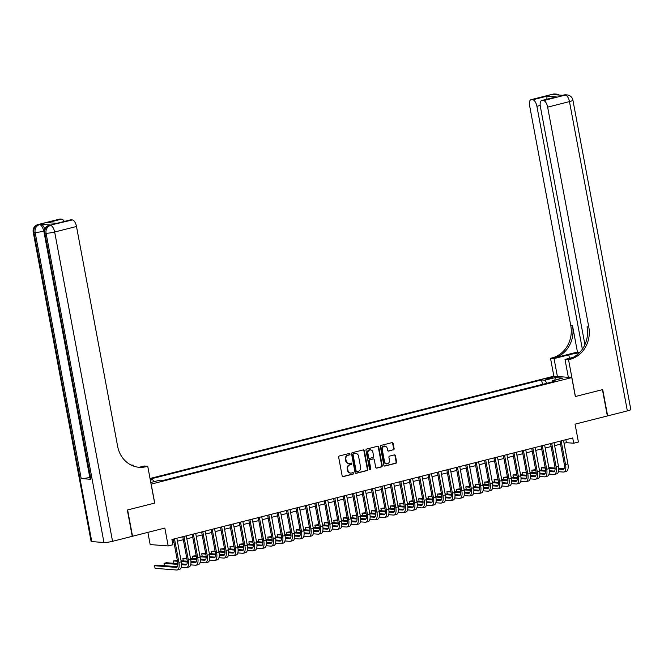 <?xml version="1.0" encoding="UTF-8"?>
<svg xmlns="http://www.w3.org/2000/svg" width="664" height="664" viewBox="0 0 664 664"><rect width="100%" height="100%" fill="white"/><g stroke="black" fill="none" stroke-linecap="round" stroke-linejoin="round"><path stroke-width="1" d="M350.011 454.018A0.739 0.664 94.4 0 0 349.231 453.462L339.395 455.952A1.062 0.946 94.4 0 0 338.665 457.214L342.143 475.806A1.062 0.946 94.4 0 0 343.263 476.603L353.099 474.113A0.739 0.664 94.4 0 0 353.016 472.652A0.739 0.664 94.4 0 0 352.825 472.668L351.555 472.992A3.395 3.021 94.4 0 1 347.969 470.436L347.679 468.884A3.395 3.021 94.4 0 1 350.028 464.833L351.297 464.509A0.739 0.664 94.4 0 0 351.223 463.049A0.739 0.664 94.4 0 0 351.024 463.065L349.754 463.381A3.395 3.021 94.4 0 1 346.176 460.833L345.886 459.281A3.395 3.021 94.4 0 1 348.226 455.23L349.496 454.906A0.739 0.664 94.4 0 0 350.011 454.018M348.633 463.43A3.395 3.021 94.4 0 1 345.687 460.791L345.396 459.247A3.395 3.021 94.4 0 1 347.737 455.189L349.015 454.865A0.739 0.664 94.4 0 0 349.173 453.471M342.748 476.569A1.062 0.946 94.4 0 0 342.773 476.569L352.609 474.071A0.739 0.664 94.4 0 0 352.767 472.677M350.434 473.034A3.395 3.021 94.4 0 1 347.488 470.394L347.197 468.85A3.395 3.021 94.4 0 1 349.538 464.792L350.808 464.468A0.739 0.664 94.4 0 0 350.966 463.074M547.443 378.223A3.453 0.448 -10.6 0 0 545.601 378.978A3.453 0.448 -10.6 0 0 550.556 378.455A3.453 0.448 -10.6 0 0 552.39 377.708A3.453 0.448 -10.6 0 0 547.443 378.223M393.378 449.901A1.062 0.946 94.4 0 0 394.117 448.632L393.138 443.419A1.062 0.946 94.4 0 0 392.017 442.622L381.094 445.386A1.062 0.946 94.4 0 0 380.364 446.656L383.842 465.24A1.062 0.946 94.4 0 0 384.962 466.037L395.885 463.273A1.062 0.946 94.4 0 0 396.615 462.003L395.437 455.703A1.062 0.946 94.4 0 0 394.316 454.906L389.643 456.093A1.062 0.946 94.4 0 0 388.913 457.363L389.494 460.484A2.83 2.531 94.4 0 1 384.547 461.737L382.257 449.503A2.83 2.531 94.4 0 1 387.203 448.25L387.585 450.283A1.062 0.946 94.4 0 0 388.706 451.08L392.897 449.86A1.062 0.946 94.4 0 0 393.627 448.598L392.648 443.378A1.062 0.946 94.4 0 0 392.05 442.614M151.184 484.139L154.729 503.08L127.612 509.944L132.534 536.246L164.838 528.063L168.183 545.949L172.897 544.754L171.918 539.492L572.708 437.966L573.696 443.228L578.41 442.033L575.066 424.147L607.361 415.963L602.439 389.66L575.331 396.532L571.787 377.592L151.085 484.131M364.353 450.707A1.062 0.946 94.4 0 0 363.233 449.91L352.31 452.682A1.062 0.946 94.4 0 0 351.571 453.944L355.057 472.536A1.062 0.946 94.4 0 0 356.17 473.332L367.092 470.569A1.062 0.946 94.4 0 0 367.831 469.299L364.353 450.707L363.864 450.673A1.062 0.946 94.4 0 0 363.258 449.901M366.702 449.03L377.625 446.266A1.062 0.946 94.4 0 1 378.746 447.063L382.223 465.655A1.062 0.946 94.4 0 1 381.493 466.916L376.812 468.103A1.062 0.946 94.4 0 1 375.699 467.307L374.288 459.77A1.062 0.946 94.4 0 0 373.168 458.965L370.064 459.754A1.062 0.946 94.4 0 0 369.333 461.024L370.803 468.867A0.739 0.664 94.4 0 1 369.508 469.199L365.972 450.3A1.062 0.946 94.4 0 1 366.702 449.03M150.031 478.487L553.768 376.214L571.787 377.592M150.197 479.4L152.62 479.582L153.94 481.69M542.538 384.381L541.517 379.941L150.139 479.084M541.517 379.941L544.928 380.206L555.303 377.575L562.707 378.148L552.332 380.771L555.743 381.036L163.435 480.412L160.024 480.147L150.778 482.496M150.338 480.163L152.62 479.582M542.347 384.365L163.244 480.396M147.881 532.362L150.164 544.571L168.183 545.949M564.051 443.261L566.392 442.664L573.696 443.228M172.466 542.455L173.893 542.09M177.396 541.201L183.322 539.699M186.833 538.819L192.759 537.317M196.262 536.429L202.188 534.927M205.691 534.039L211.617 532.536M215.119 531.648L221.046 530.146M224.548 529.258L230.474 527.755M233.985 526.867L239.911 525.373M243.414 524.485L249.34 522.983M252.843 522.095L258.769 520.593M262.272 519.704L268.198 518.202M271.701 517.314L277.627 515.812M281.138 514.924L287.064 513.421M290.566 512.542L296.493 511.039M299.995 510.151L305.921 508.649M309.424 507.761L315.35 506.259M318.853 505.37L324.779 503.868M328.29 502.98L334.216 501.478M337.719 500.59L343.645 499.096M347.147 498.207L353.074 496.705M356.576 495.817L362.502 494.315M366.005 493.427L371.931 491.924M375.442 491.036L381.368 489.534M384.871 488.646L390.797 487.144M394.3 486.264L400.226 484.761M403.729 483.873L409.655 482.371M413.157 481.483L419.092 479.981M422.594 479.093L428.521 477.59M432.023 476.702L437.949 475.2M441.452 474.312L447.378 472.818M450.881 471.93L456.807 470.427M460.31 469.539L466.244 468.037M469.747 467.149L475.673 465.647M479.176 464.759L485.102 463.256M488.604 462.368L494.531 460.866M498.033 459.986L503.959 458.484M507.462 457.596L513.396 456.093M516.899 455.205L522.825 453.703M526.328 452.815L532.254 451.312M535.757 450.424L541.683 448.922M545.186 448.034L551.112 446.54M554.614 445.652L560.549 444.15M565.836 439.709L566.392 442.664M552.332 380.771L551.983 381.983M546.862 383.286L544.928 380.206M555.303 377.575L554.805 380.148M355.655 473.299A1.062 0.946 94.4 0 0 355.688 473.291L366.611 470.527A1.062 0.946 94.4 0 0 367.341 469.257L363.864 450.673M353.597 453.869A0.739 0.664 94.4 0 0 353.082 454.757L356.136 471.066A0.739 0.664 94.4 0 0 356.917 471.631L358.261 471.291A3.395 3.021 94.4 0 0 360.61 467.232L358.518 456.077A3.395 3.021 94.4 0 0 354.941 453.529L353.107 453.827A0.739 0.664 94.4 0 0 352.601 454.716L353.082 454.757M356.435 471.589A0.739 0.664 94.4 0 1 355.647 471.033L352.601 454.716M355.572 453.446A3.395 3.021 94.4 0 0 354.452 453.487L354.941 453.529M353.107 453.827L354.452 453.487M376.297 468.07A1.062 0.946 94.4 0 0 376.33 468.062L381.003 466.883A1.062 0.946 94.4 0 0 381.734 465.613L378.256 447.03A1.062 0.946 94.4 0 0 377.65 446.258M373.193 458.965A1.062 0.946 94.4 0 0 372.678 458.932L369.582 459.72A1.062 0.946 94.4 0 0 368.844 460.982L370.313 468.834L370.803 468.867M369.856 469.705A0.739 0.664 94.4 0 0 370.313 468.834M372.819 451.943A2.83 2.531 94.4 0 0 367.873 453.197L368.678 457.513A1.062 0.946 94.4 0 0 369.798 458.309L372.894 457.521A1.062 0.946 94.4 0 0 373.624 456.259L372.819 451.943M370.321 449.744A2.83 2.531 94.4 0 0 367.383 453.163L367.873 453.197M369.284 458.276A1.062 0.946 94.4 0 1 368.188 457.471L367.383 453.163M388.191 451.055A1.062 0.946 94.4 0 0 388.216 451.047L392.897 449.86M384.705 446.042A2.83 2.531 94.4 0 0 381.767 449.462L382.257 449.503M386.564 463.904A2.83 2.531 94.4 0 1 384.058 461.704L381.767 449.462M384.962 466.037L384.473 466.004A1.062 0.946 94.4 0 0 384.473 466.004L395.395 463.231A1.062 0.946 94.4 0 0 396.126 461.97L394.947 455.67A1.062 0.946 94.4 0 0 394.35 454.898M177.363 566.691L156.936 565.13L154.579 565.72L155.077 568.351L176.724 570.011A8.092 3.511 -104.2 0 0 177.23 569.969A8.092 3.511 -104.2 0 0 178.898 562.4L174.491 538.844M177.23 569.969L179.587 569.372A8.092 3.511 -104.2 0 0 181.255 561.802L176.848 538.247M173.345 539.135L177.678 562.308A5.395 2.341 75.8 0 1 176.566 567.355A5.395 2.341 75.8 0 1 176.226 567.38L154.579 565.72M50.754 225.021L49.343 225.387A6.474 2.805 -104.2 0 0 48.928 225.42L50.348 225.063A6.474 2.805 75.8 0 1 50.754 225.021L41.019 224.283A6.474 2.805 75.8 0 1 44.646 228.964M127.33 510.018L154.637 503.104L147.74 466.277L146.138 466.684A26.983 24.07 -85.6 0 1 139.158 467.29A26.983 24.07 -85.6 0 1 117.644 446.357L76.493 226.482L54.664 232.01L112.548 541.309L132.252 536.321L127.33 510.018M133.422 466.053L133.257 465.173L132.012 465.489M133.257 465.173L130.982 464.999M147.74 466.277L144.213 466.012L139.44 467.215M57.046 223.303L47.509 222.706L61.652 219.128L60.216 219.012L38.387 224.548L41.019 224.283M61.652 219.128A6.474 2.805 75.8 0 1 64.267 221.461M89.897 477.316L89.773 477.35A6.474 0.838 169.4 0 1 81.199 478.561L35.126 232.383L33.905 232.292A6.474 5.777 94.4 0 1 38.387 224.548A6.474 2.805 -104.2 0 0 37.972 224.581L59.81 219.045A6.474 2.805 75.8 0 1 60.216 219.012M112.548 541.309A6.474 0.838 169.4 0 1 103.966 542.521L91.79 541.592A6.474 0.838 169.4 0 1 91.084 541.343L33.2 232.051A6.474 0.838 -10.6 0 0 33.905 232.292L91.79 541.592M81.199 478.561L90.935 479.308A6.474 0.838 169.4 0 1 90.229 479.059L44.156 232.89A6.474 0.838 -10.6 0 0 44.861 233.13L90.935 479.308M56.971 223.311L70.542 219.867A6.474 2.805 75.8 0 1 70.957 219.834L56.805 223.419M103.966 542.521L46.082 233.222L44.861 233.13A6.474 5.777 94.4 0 1 49.343 225.387L72.393 219.95L70.957 219.834M72.393 219.95A6.474 2.805 75.8 0 1 76.493 226.482M146.138 466.684L144.387 466.551A26.983 24.07 -85.6 0 1 138.286 467.207M47.509 222.706L57.013 223.295M552.788 94.172A6.474 6.474 0 0 1 554.872 93.989A6.474 5.777 94.4 0 0 553.195 94.139L531.366 99.666A6.474 2.805 -104.2 0 0 530.951 99.7L552.788 94.172A6.474 2.805 75.8 0 1 553.195 94.139L554.415 94.23L552.996 94.587L562.74 95.334L565.371 95.068A6.474 2.805 75.8 0 1 569.471 101.6L547.642 107.136A6.474 2.805 -104.2 0 0 543.534 100.596L565.371 95.068A6.474 5.777 -85.6 0 1 567.048 94.919A6.474 6.474 0 0 1 572.916 100.189A6.474 0.838 -10.6 0 1 569.471 101.6L627.356 410.9L607.643 415.896L602.721 389.594L575.422 396.508L568.533 359.689L570.135 359.282A26.983 24.07 94.4 0 0 588.785 327.012L547.642 107.136M579.265 352.883A12.143 1.577 -10.6 0 0 568.807 354.842L554.042 358.577L550.514 358.311L552.116 357.904A26.983 24.07 94.4 0 0 570.774 325.626L529.623 105.75A6.474 2.805 -104.2 0 1 530.951 99.7M568.351 377.335L564.998 359.415L573.115 357.365M564.998 359.415L568.533 359.689M577.448 352.061L553.867 358.037A26.983 24.07 94.4 0 0 572.526 325.758L577.448 352.061L579.88 352.252M546.87 99.21L546.945 96.189L556.249 96.902L542.098 100.488L543.534 100.596M542.098 100.488A6.474 2.805 -104.2 0 0 541.691 100.521A6.474 2.805 -104.2 0 0 540.363 106.572L584.918 344.666M572.916 100.189L630.8 409.489A6.474 0.838 169.4 0 1 627.356 410.9M557.395 376.496L554.042 358.577M553.867 376.222L550.514 358.311M582.361 349.198L536.902 106.315A6.474 2.805 -104.2 0 0 532.802 99.774L546.945 96.189M531.366 99.666L532.802 99.774M570.135 359.282L568.384 359.149A26.983 24.07 94.4 0 0 587.034 326.871L588.785 327.012M556.249 96.902L541.691 100.521M181.247 567.247L186.152 567.62A8.092 3.511 -104.2 0 0 186.659 567.579A8.092 3.511 -104.2 0 0 188.327 560.009L183.92 536.454M186.659 567.579L189.016 566.981A8.092 3.511 -104.2 0 0 190.684 559.412L186.277 535.856M182.774 536.744L187.107 559.918A5.395 2.341 75.8 0 1 186.003 564.964A5.395 2.341 75.8 0 1 185.654 564.989L181.538 564.674M186.792 564.3L181.513 563.894M177.844 563.62L166.373 562.74L164.016 563.338L164.456 565.703M177.869 564.392L164.016 563.338M190.676 564.856L195.581 565.23A8.092 3.511 -104.2 0 0 196.096 565.188A8.092 3.511 -104.2 0 0 197.756 557.619L193.348 534.063M196.096 565.188L198.453 564.591A8.092 3.511 -104.2 0 0 200.113 557.03L195.706 533.466M192.203 534.354L196.536 557.528A5.395 2.341 75.8 0 1 195.432 562.574A5.395 2.341 75.8 0 1 195.091 562.607L190.975 562.292M196.22 561.91L190.941 561.512M187.281 561.229L181.056 560.748M177.338 560.466L173.445 560.947L173.885 563.313M187.298 562.01L181.206 561.536M177.479 561.254L173.445 560.947M200.105 562.466L205.01 562.848A8.092 3.511 -104.2 0 0 205.525 562.806A8.092 3.511 -104.2 0 0 207.185 555.237L202.777 531.673M205.525 562.806L207.882 562.209A8.092 3.511 -104.2 0 0 209.542 554.639L205.135 531.076M201.632 531.964L205.973 555.137A5.395 2.341 75.8 0 1 204.861 560.184A5.395 2.341 75.8 0 1 204.52 560.217L200.403 559.901M205.657 559.52L200.379 559.121M196.71 558.839L190.485 558.366M186.767 558.075L182.874 558.557L183.314 560.922M196.727 559.619L190.634 559.154M186.916 558.864L182.874 558.557M209.533 560.076L214.439 560.457A8.092 3.511 -104.2 0 0 214.953 560.416A8.092 3.511 -104.2 0 0 216.622 552.846L212.206 529.283M214.953 560.416L217.311 559.818A8.092 3.511 -104.2 0 0 218.979 552.249L214.563 528.693M211.061 529.573L215.402 552.755A5.395 2.341 75.8 0 1 214.289 557.801A5.395 2.341 75.8 0 1 213.949 557.826L209.832 557.511M215.086 557.137L209.807 556.731M206.139 556.449L199.914 555.976M196.195 555.685L192.303 556.166L192.751 558.532M206.164 557.229L200.063 556.764M196.345 556.474L192.303 556.166M218.962 557.694L223.876 558.067A8.092 3.511 -104.2 0 0 224.382 558.026A8.092 3.511 -104.2 0 0 226.05 550.456L221.643 526.901M224.382 558.026L226.739 557.428A8.092 3.511 -104.2 0 0 228.408 549.858L224 526.303M220.498 527.191L224.83 550.365A5.395 2.341 75.8 0 1 223.718 555.411A5.395 2.341 75.8 0 1 223.378 555.436L219.261 555.121M224.515 554.747L219.236 554.34M215.568 554.058L209.351 553.585M205.624 553.303L201.732 553.776L202.18 556.15M215.593 554.838L209.492 554.374M205.774 554.091L201.732 553.776M228.399 555.303L233.305 555.677A8.092 3.511 -104.2 0 0 233.811 555.635A8.092 3.511 -104.2 0 0 235.479 548.066L231.072 524.51M233.811 555.635L236.168 555.038A8.092 3.511 -104.2 0 0 237.837 547.468L233.429 523.913M229.927 524.801L234.259 547.974A5.395 2.341 75.8 0 1 233.155 553.021A5.395 2.341 75.8 0 1 232.815 553.046L228.69 552.73M233.944 552.357L228.665 551.95M224.996 551.668L218.78 551.195M215.053 550.913L211.169 551.394L211.608 553.759M225.021 552.448L218.929 551.983M215.202 551.701L211.169 551.394M237.828 552.913L242.733 553.286A8.092 3.511 -104.2 0 0 243.248 553.245A8.092 3.511 -104.2 0 0 244.908 545.675L240.501 522.12M243.248 553.245L245.605 552.647A8.092 3.511 -104.2 0 0 247.265 545.078L242.858 521.522M239.355 522.41L243.688 545.584A5.395 2.341 75.8 0 1 242.584 550.63A5.395 2.341 75.8 0 1 242.244 550.655L238.127 550.34M243.373 549.966L238.094 549.568M234.433 549.286L228.208 548.804M224.49 548.522L220.597 549.004L221.037 551.369M234.45 550.066L228.358 549.593M224.631 549.311L220.597 549.004M247.257 550.522L252.162 550.896A8.092 3.511 -104.2 0 0 252.677 550.854A8.092 3.511 -104.2 0 0 254.337 543.293L249.93 519.729M252.677 550.854L255.034 550.257A8.092 3.511 -104.2 0 0 256.694 542.696L252.287 519.132M248.784 520.02L253.125 543.193A5.395 2.341 75.8 0 1 252.013 548.24A5.395 2.341 75.8 0 1 251.673 548.273L247.556 547.958M252.81 547.576L247.531 547.178M243.862 546.895L237.637 546.414M233.919 546.132L230.026 546.613L230.466 548.979M243.879 547.675L237.787 547.211M234.068 546.92L230.026 546.613M256.686 548.132L261.591 548.514A8.092 3.511 -104.2 0 0 262.106 548.472A8.092 3.511 -104.2 0 0 263.774 540.903L259.358 517.339M262.106 548.472L264.463 547.875A8.092 3.511 -104.2 0 0 266.131 540.305L261.716 516.741M258.213 517.63L262.554 540.811A5.395 2.341 75.8 0 1 261.442 545.849A5.395 2.341 75.8 0 1 261.101 545.883L256.985 545.567M262.238 545.194L256.96 544.787M253.291 544.505L247.066 544.032M243.348 543.741L239.455 544.223L239.903 546.588M253.316 545.285L247.216 544.82M243.497 544.53L239.455 544.223M266.115 545.75L271.028 546.123A8.092 3.511 -104.2 0 0 271.534 546.082A8.092 3.511 -104.2 0 0 273.203 538.512L268.796 514.957M271.534 546.082L273.892 545.484A8.092 3.511 -104.2 0 0 275.56 537.915L271.153 514.359M267.65 515.247L271.983 538.421A5.395 2.341 75.8 0 1 270.87 543.467A5.395 2.341 75.8 0 1 270.53 543.492L266.413 543.177M271.667 542.803L266.388 542.397M262.72 542.114L256.503 541.641M252.776 541.351L248.884 541.832L249.332 544.198M262.745 542.895L256.644 542.43M252.926 542.148L248.884 541.832M275.552 543.359L280.457 543.733A8.092 3.511 -104.2 0 0 280.963 543.691A8.092 3.511 -104.2 0 0 282.632 536.122L278.224 512.566M280.963 543.691L283.32 543.094A8.092 3.511 -104.2 0 0 284.989 535.524L280.582 511.969M277.079 512.857L281.411 536.031A5.395 2.341 75.8 0 1 280.308 541.077A5.395 2.341 75.8 0 1 279.967 541.102L275.842 540.786M281.096 540.413L275.817 540.006M272.149 539.724L265.932 539.251M262.205 538.969L258.321 539.442L258.761 541.816M272.174 540.504L266.081 540.039M262.355 539.757L258.321 539.442M284.981 540.969L289.886 541.343A8.092 3.511 -104.2 0 0 290.4 541.301A8.092 3.511 -104.2 0 0 292.06 533.731L287.653 510.176M290.4 541.301L292.758 540.703A8.092 3.511 -104.2 0 0 294.418 533.134L290.01 509.579M286.508 510.467L290.84 533.64A5.395 2.341 75.8 0 1 289.736 538.687A5.395 2.341 75.8 0 1 289.396 538.711L285.279 538.396M290.525 538.023L285.254 537.616M281.586 537.342L275.361 536.861M271.642 536.578L267.75 537.06L268.19 539.425M281.602 538.114L275.51 537.649M271.784 537.367L267.75 537.06M294.409 538.579L299.315 538.952A8.092 3.511 -104.2 0 0 299.829 538.911A8.092 3.511 -104.2 0 0 301.489 531.341L297.082 507.786M299.829 538.911L302.186 538.313A8.092 3.511 -104.2 0 0 303.846 530.752L299.439 507.188M295.936 508.076L300.277 531.25A5.395 2.341 75.8 0 1 299.165 536.296A5.395 2.341 75.8 0 1 298.825 536.329L294.708 536.014M299.962 535.632L294.683 535.234M291.015 534.952L284.79 534.47M281.071 534.188L277.178 534.669L277.618 537.035M291.031 535.732L284.939 535.259M281.221 534.976L277.178 534.669M303.838 536.188L308.743 536.57A8.092 3.511 -104.2 0 0 309.258 536.52A8.092 3.511 -104.2 0 0 310.926 528.959L306.511 505.395M309.258 536.52L311.615 535.931A8.092 3.511 -104.2 0 0 313.284 528.361L308.868 504.798M305.365 505.686L309.706 528.859A5.395 2.341 75.8 0 1 308.594 533.906A5.395 2.341 75.8 0 1 308.254 533.939L304.137 533.624M309.391 533.242L304.112 532.843M300.443 532.561L294.218 532.088M290.5 531.798L286.607 532.279L287.055 534.644M300.468 533.341L294.368 532.877M290.649 532.586L286.607 532.279M313.267 533.798L318.18 534.18A8.092 3.511 -104.2 0 0 318.687 534.138A8.092 3.511 -104.2 0 0 320.355 526.569L315.948 503.005M318.687 534.138L321.044 533.541A8.092 3.511 -104.2 0 0 322.712 525.971L318.305 502.416M314.802 503.295L319.135 526.477A5.395 2.341 75.8 0 1 318.023 531.515A5.395 2.341 75.8 0 1 317.683 531.549L313.566 531.233M318.82 530.86L313.541 530.453M309.872 530.171L303.656 529.698M299.929 529.407L296.036 529.889L296.484 532.254M309.897 530.951L303.797 530.486M300.078 530.196L296.036 529.889M322.704 531.416L327.609 531.789A8.092 3.511 -104.2 0 0 328.116 531.748A8.092 3.511 -104.2 0 0 329.784 524.178L325.377 500.623M328.116 531.748L330.481 531.15A8.092 3.511 -104.2 0 0 332.141 523.581L327.734 500.025M324.231 500.913L328.564 524.087A5.395 2.341 75.8 0 1 327.46 529.133A5.395 2.341 75.8 0 1 327.12 529.158L322.994 528.843M328.248 528.469L322.97 528.063M319.301 527.78L313.084 527.307M309.358 527.025L305.473 527.498L305.913 529.872M319.326 528.561L313.234 528.096M309.507 527.814L305.473 527.498M332.133 529.025L337.038 529.399A8.092 3.511 -104.2 0 0 337.553 529.357A8.092 3.511 -104.2 0 0 339.213 521.788L334.805 498.232M337.553 529.357L339.91 528.76A8.092 3.511 -104.2 0 0 341.57 521.19L337.163 497.635M333.66 498.523L337.993 521.696A5.395 2.341 75.8 0 1 336.889 526.743A5.395 2.341 75.8 0 1 336.548 526.768L332.432 526.452M337.677 526.079L332.407 525.672M328.738 525.39L322.513 524.917M318.795 524.635L314.902 525.116L315.342 527.482M328.755 526.17L322.662 525.705M318.936 525.423L314.902 525.116M341.562 526.635L346.467 527.009A8.092 3.511 -104.2 0 0 346.981 526.967A8.092 3.511 -104.2 0 0 348.642 519.397L344.234 495.842M346.981 526.967L349.339 526.369A8.092 3.511 -104.2 0 0 350.999 518.8L346.591 495.244M343.089 496.132L347.43 519.306A5.395 2.341 75.8 0 1 346.317 524.352A5.395 2.341 75.8 0 1 345.977 524.377L341.86 524.062M347.114 523.688L341.836 523.282M338.167 523.008L331.942 522.526M328.224 522.244L324.331 522.726L324.771 525.091M338.183 523.788L332.091 523.315M328.373 523.033L324.331 522.726M350.99 524.245L355.896 524.618A8.092 3.511 -104.2 0 0 356.41 524.577A8.092 3.511 -104.2 0 0 358.079 517.015L353.663 493.452M356.41 524.577L358.767 523.979A8.092 3.511 -104.2 0 0 360.436 516.418L356.02 492.854M352.518 493.742L356.858 516.916A5.395 2.341 75.8 0 1 355.746 521.962A5.395 2.341 75.8 0 1 355.406 521.995L351.289 521.68M356.543 521.298L351.264 520.9M347.596 520.617L341.371 520.136M337.652 519.854L333.76 520.335L334.208 522.701M347.621 521.398L341.52 520.933M337.802 520.642L333.76 520.335M360.419 521.854L365.333 522.236A8.092 3.511 -104.2 0 0 365.839 522.194A8.092 3.511 -104.2 0 0 367.507 514.625L363.1 491.061M365.839 522.194L368.196 521.597A8.092 3.511 -104.2 0 0 369.865 514.027L365.457 490.464M361.955 491.352L366.287 514.525A5.395 2.341 75.8 0 1 365.175 519.572A5.395 2.341 75.8 0 1 364.835 519.605L360.718 519.289M365.972 518.916L360.693 518.509M357.024 518.227L350.808 517.754M347.081 517.464L343.188 517.945L343.637 520.31M357.049 519.007L350.949 518.543M347.231 518.252L343.188 517.945M369.856 519.472L374.762 519.846A8.092 3.511 -104.2 0 0 375.268 519.804A8.092 3.511 -104.2 0 0 376.936 512.234L372.529 488.679M375.268 519.804L377.633 519.206A8.092 3.511 -104.2 0 0 379.293 511.637L374.886 488.081M371.383 488.97L375.716 512.143A5.395 2.341 75.8 0 1 374.612 517.19A5.395 2.341 75.8 0 1 374.272 517.214L370.147 516.899M375.401 516.526L370.122 516.119M366.453 515.837L360.237 515.364M356.51 515.073L352.625 515.554L353.065 517.92M366.478 516.617L360.386 516.152M356.659 515.87L352.625 515.554M379.285 517.082L384.19 517.455A8.092 3.511 -104.2 0 0 384.705 517.414A8.092 3.511 -104.2 0 0 386.365 509.844L381.958 486.289M384.705 517.414L387.062 516.816A8.092 3.511 -104.2 0 0 388.722 509.246L384.315 485.691M380.812 486.579L385.145 509.753A5.395 2.341 75.8 0 1 384.041 514.799A5.395 2.341 75.8 0 1 383.701 514.824L379.584 514.509M384.829 514.135L379.559 513.729M375.89 513.446L369.665 512.973M365.947 512.691L362.054 513.164L362.494 515.538M375.907 514.226L369.815 513.762M366.088 513.479L362.054 513.164M388.714 514.691L393.619 515.065A8.092 3.511 -104.2 0 0 394.134 515.023A8.092 3.511 -104.2 0 0 395.794 507.454L391.387 483.898M394.134 515.023L396.491 514.426A8.092 3.511 -104.2 0 0 398.151 506.856L393.744 483.301M390.241 484.189L394.582 507.362A5.395 2.341 75.8 0 1 393.47 512.409A5.395 2.341 75.8 0 1 393.129 512.434L389.013 512.118M394.267 511.745L388.988 511.338M385.319 511.064L379.094 510.583M375.376 510.301L371.483 510.782L371.923 513.147M385.336 511.836L379.244 511.371M375.525 511.089L371.483 510.782M398.143 512.301L403.048 512.674A8.092 3.511 -104.2 0 0 403.563 512.633A8.092 3.511 -104.2 0 0 405.231 505.063L400.815 481.508M403.563 512.633L405.92 512.035A8.092 3.511 -104.2 0 0 407.588 504.466L403.172 480.91M399.67 481.798L404.011 504.972A5.395 2.341 75.8 0 1 402.899 510.018A5.395 2.341 75.8 0 1 402.558 510.052L398.441 509.736M403.695 509.354L398.417 508.956M394.748 508.674L388.523 508.192M384.805 507.91L380.912 508.392L381.36 510.757M394.773 509.454L388.672 508.981M384.954 508.699L380.912 508.392M407.572 509.911L412.485 510.292A8.092 3.511 -104.2 0 0 412.991 510.242A8.092 3.511 -104.2 0 0 414.66 502.681L410.252 479.117M412.991 510.242L415.349 509.653A8.092 3.511 -104.2 0 0 417.017 502.084L412.61 478.52M409.107 479.408L413.44 502.582A5.395 2.341 75.8 0 1 412.327 507.628A5.395 2.341 75.8 0 1 411.987 507.661L407.87 507.346M413.124 506.964L407.845 506.566M404.177 506.283L397.96 505.81M394.233 505.52L390.341 506.001L390.789 508.367M404.202 507.064L398.101 506.599M394.383 506.308L390.341 506.001M417.009 507.52L421.914 507.902A8.092 3.511 -104.2 0 0 422.42 507.86A8.092 3.511 -104.2 0 0 424.088 500.291L419.681 476.727M422.42 507.86L424.786 507.263A8.092 3.511 -104.2 0 0 426.446 499.693L422.038 476.138M418.536 477.018L422.868 500.199A5.395 2.341 75.8 0 1 421.764 505.238A5.395 2.341 75.8 0 1 421.424 505.271L417.299 504.955M422.553 504.582L417.274 504.175M413.606 503.893L407.389 503.42M403.662 503.129L399.778 503.611L400.218 505.976M413.63 504.673L407.538 504.208M403.812 503.918L399.778 503.611M426.437 505.138L431.343 505.511A8.092 3.511 -104.2 0 0 431.857 505.47A8.092 3.511 -104.2 0 0 433.517 497.9L429.11 474.345M431.857 505.47L434.214 504.872A8.092 3.511 -104.2 0 0 435.874 497.303L431.467 473.747M427.965 474.635L432.305 497.809A5.395 2.341 75.8 0 1 431.193 502.856A5.395 2.341 75.8 0 1 430.853 502.88L426.736 502.565M431.99 502.191L426.711 501.785M423.043 501.503L416.818 501.029M413.099 500.747L409.207 501.22L409.647 503.594M423.059 502.283L416.967 501.818M413.24 501.536L409.207 501.22M435.866 502.748L440.771 503.121A8.092 3.511 -104.2 0 0 441.286 503.08A8.092 3.511 -104.2 0 0 442.946 495.51L438.539 471.955M441.286 503.08L443.643 502.482A8.092 3.511 -104.2 0 0 445.303 494.912L440.896 471.357M437.393 472.245L441.734 495.419A5.395 2.341 75.8 0 1 440.622 500.465A5.395 2.341 75.8 0 1 440.282 500.49L436.165 500.175M441.419 499.801L436.14 499.394M432.471 499.112L426.246 498.639M422.528 498.357L418.635 498.838L419.075 501.204M432.488 499.892L426.396 499.428M422.677 499.145L418.635 498.838M445.295 500.357L450.2 500.731A8.092 3.511 -104.2 0 0 450.715 500.689A8.092 3.511 -104.2 0 0 452.383 493.12L447.968 469.564M450.715 500.689L453.072 500.092A8.092 3.511 -104.2 0 0 454.74 492.522L450.325 468.967M446.822 469.855L451.163 493.028A5.395 2.341 75.8 0 1 450.051 498.075A5.395 2.341 75.8 0 1 449.711 498.1L445.594 497.784M450.848 497.411L445.569 497.004M441.9 496.73L435.684 496.249M431.957 495.966L428.064 496.448L428.512 498.813M441.925 497.51L435.825 497.037M432.106 496.755L428.064 496.448M454.724 497.967L459.637 498.34A8.092 3.511 -104.2 0 0 460.144 498.299A8.092 3.511 -104.2 0 0 461.812 490.737L457.405 467.174M460.144 498.299L462.501 497.701A8.092 3.511 -104.2 0 0 464.169 490.14L459.762 466.576M456.259 467.464L460.592 490.638A5.395 2.341 75.8 0 1 459.48 495.684A5.395 2.341 75.8 0 1 459.139 495.717L455.023 495.402M460.276 495.02L454.998 494.622M451.329 494.34L445.112 493.858M441.386 493.576L437.501 494.058L437.941 496.423M451.354 495.12L445.262 494.647M441.535 494.365L437.501 494.058M464.161 495.576L469.066 495.958A8.092 3.511 -104.2 0 0 469.572 495.917A8.092 3.511 -104.2 0 0 471.241 488.347L466.834 464.783M469.572 495.917L471.938 495.319A8.092 3.511 -104.2 0 0 473.598 487.749L469.191 464.186M465.688 465.074L470.021 488.248A5.395 2.341 75.8 0 1 468.917 493.294A5.395 2.341 75.8 0 1 468.576 493.327L464.451 493.012M469.705 492.638L464.426 492.231M460.758 491.949L454.541 491.476M450.814 491.186L446.93 491.667L447.37 494.033M460.783 492.729L454.691 492.265M450.964 491.974L446.93 491.667M473.59 493.194L478.495 493.568A8.092 3.511 -104.2 0 0 479.01 493.526A8.092 3.511 -104.2 0 0 480.67 485.957L476.262 462.401M479.01 493.526L481.367 492.929A8.092 3.511 -104.2 0 0 483.027 485.359L478.619 461.804M475.117 462.692L479.458 485.865A5.395 2.341 75.8 0 1 478.346 490.912A5.395 2.341 75.8 0 1 478.005 490.937L473.889 490.621M479.142 490.248L473.864 489.841M470.195 489.559L463.97 489.086M460.252 488.795L456.359 489.277L456.799 491.642M470.212 490.339L464.119 489.874M460.393 489.592L456.359 489.277M483.019 490.804L487.924 491.177A8.092 3.511 -104.2 0 0 488.438 491.136A8.092 3.511 -104.2 0 0 490.098 483.566L485.691 460.011M488.438 491.136L490.796 490.538A8.092 3.511 -104.2 0 0 492.456 482.969L488.048 459.413M484.546 460.301L488.887 483.475A5.395 2.341 75.8 0 1 487.774 488.521A5.395 2.341 75.8 0 1 487.434 488.546L483.317 488.231M488.571 487.857L483.292 487.451M479.624 487.168L473.399 486.695M469.68 486.413L465.788 486.886L466.228 489.26M479.64 487.949L473.548 487.484M469.83 487.202L465.788 486.886M492.447 488.413L497.353 488.787A8.092 3.511 -104.2 0 0 497.867 488.745A8.092 3.511 -104.2 0 0 499.536 481.176L495.12 457.62M497.867 488.745L500.224 488.148A8.092 3.511 -104.2 0 0 501.893 480.578L497.477 457.023M493.974 457.911L498.315 481.085A5.395 2.341 75.8 0 1 497.203 486.131A5.395 2.341 75.8 0 1 496.863 486.156L492.746 485.841M498 485.467L492.721 485.06M489.053 484.786L482.836 484.305M479.109 484.023L475.216 484.504L475.665 486.87M489.077 485.558L482.977 485.094M479.259 484.811L475.216 484.504M501.876 486.023L506.79 486.397A8.092 3.511 -104.2 0 0 507.296 486.355A8.092 3.511 -104.2 0 0 508.964 478.786L504.557 455.23M507.296 486.355L509.653 485.757A8.092 3.511 -104.2 0 0 511.321 478.188L506.914 454.632M503.412 455.521L507.744 478.694A5.395 2.341 75.8 0 1 506.632 483.741A5.395 2.341 75.8 0 1 506.292 483.765L502.175 483.458M507.429 483.077L502.15 482.678M498.481 482.396L492.265 481.915M488.538 481.632L484.654 482.114L485.094 484.479M498.506 483.176L492.414 482.703M488.687 482.421L484.654 482.114M511.313 483.633L516.219 484.014A8.092 3.511 -104.2 0 0 516.733 483.965A8.092 3.511 -104.2 0 0 518.393 476.403L513.986 452.84M516.733 483.965L519.09 483.375A8.092 3.511 -104.2 0 0 520.75 475.806L516.343 452.242M512.84 453.13L517.173 476.304A5.395 2.341 75.8 0 1 516.069 481.35A5.395 2.341 75.8 0 1 515.729 481.383L511.604 481.068M516.858 480.686L511.579 480.288M507.91 480.006L501.694 479.532M497.967 479.242L494.082 479.723L494.522 482.089M507.935 480.786L501.843 480.321M498.116 480.031L494.082 479.723M520.742 481.242L525.647 481.624A8.092 3.511 -104.2 0 0 526.162 481.583A8.092 3.511 -104.2 0 0 527.822 474.013L523.415 450.449M526.162 481.583L528.519 480.985A8.092 3.511 -104.2 0 0 530.179 473.415L525.772 449.86M522.269 450.74L526.61 473.922A5.395 2.341 75.8 0 1 525.498 478.96A5.395 2.341 75.8 0 1 525.158 478.993L521.041 478.678M526.295 478.304L521.016 477.897M517.347 477.615L511.122 477.142M507.404 476.852L503.511 477.333L503.951 479.699M517.364 478.395L511.272 477.931M507.545 477.64L503.511 477.333M530.171 478.86L535.076 479.234A8.092 3.511 -104.2 0 0 535.591 479.192A8.092 3.511 -104.2 0 0 537.251 471.623L532.843 448.067M535.591 479.192L537.948 478.595A8.092 3.511 -104.2 0 0 539.608 471.025L535.201 447.47M531.698 448.358L536.039 471.531A5.395 2.341 75.8 0 1 534.927 476.578A5.395 2.341 75.8 0 1 534.586 476.603L530.47 476.287M535.724 475.914L530.445 475.507M526.776 475.225L520.551 474.752M516.833 474.469L512.94 474.943L513.388 477.316M526.793 476.005L520.701 475.54M516.982 475.258L512.94 474.943M539.6 476.47L544.513 476.843A8.092 3.511 -104.2 0 0 545.019 476.802A8.092 3.511 -104.2 0 0 546.688 469.232L542.272 445.677M545.019 476.802L547.377 476.204A8.092 3.511 -104.2 0 0 549.045 468.635L544.629 445.079M541.127 445.967L545.468 469.141A5.395 2.341 75.8 0 1 544.356 474.187A5.395 2.341 75.8 0 1 544.015 474.212L539.898 473.897M545.152 473.523L539.874 473.117M536.205 472.834L529.988 472.361M526.261 472.079L522.369 472.56L522.817 474.926M536.23 473.615L530.129 473.15M526.411 472.868L522.369 472.56M549.028 474.079L553.942 474.453A8.092 3.511 -104.2 0 0 554.448 474.411A8.092 3.511 -104.2 0 0 556.117 466.842L551.709 443.286M554.448 474.411L556.805 473.814A8.092 3.511 -104.2 0 0 558.474 466.244L554.066 442.689M550.564 443.577L554.896 466.75A5.395 2.341 75.8 0 1 553.784 471.797A5.395 2.341 75.8 0 1 553.444 471.822L549.327 471.506M554.581 471.133L549.302 470.726M545.634 470.452L539.417 469.971M535.69 469.689L531.806 470.17L532.246 472.536M545.659 471.232L539.566 470.759M535.84 470.477L531.806 470.17M558.466 471.689L563.371 472.062A8.092 3.511 -104.2 0 0 563.885 472.021A8.092 3.511 -104.2 0 0 565.545 464.46L561.138 440.896M563.885 472.021L566.243 471.423A8.092 3.511 -104.2 0 0 567.903 463.862L563.495 440.298M559.993 441.186L564.325 464.36A5.395 2.341 75.8 0 1 563.221 469.406A5.395 2.341 75.8 0 1 562.881 469.44L558.756 469.124M564.01 468.742L558.731 468.344M555.062 468.062L548.846 467.58M545.119 467.298L541.235 467.78L541.675 470.145M555.087 468.842L548.995 468.369M545.269 468.087L541.235 467.78M347.737 455.189L348.226 455.23M345.396 459.247L345.886 459.281M345.687 460.791L346.176 460.833M350.808 464.468L351.297 464.509M349.538 464.792L350.028 464.833M347.197 468.85L347.679 468.884M347.488 470.394L347.969 470.436M352.609 474.071L353.099 474.113M342.773 476.569L343.263 476.603M349.015 454.865L349.496 454.906M367.341 469.257L367.831 469.299M366.611 470.527L367.092 470.569M355.688 473.291L356.17 473.332M355.647 471.033L356.136 471.066M378.256 447.03L378.746 447.063M381.734 465.613L382.223 465.655M381.003 466.883L381.493 466.916M376.33 468.062L376.812 468.103M372.678 458.932L373.168 458.965M369.582 459.72L370.064 459.754M368.844 460.982L369.333 461.024M368.188 457.471L368.678 457.513M388.216 451.047L388.706 451.08M384.058 461.704L384.547 461.737M394.947 455.67L395.437 455.703M396.126 461.97L396.615 462.003M395.395 463.231L395.885 463.273M392.648 443.378L393.138 443.419M393.627 448.598L394.117 448.632M178.898 562.4L181.255 561.802M176.226 567.38L176.881 567.214M44.073 231.08L89.773 477.35M43.708 231.172A6.474 2.805 -104.2 0 0 39.599 224.639A6.474 5.777 -85.6 0 0 35.126 232.383A6.474 0.838 -10.6 0 0 43.708 231.172M54.664 232.01A6.474 2.805 -104.2 0 0 50.555 225.478A6.474 5.777 -85.6 0 0 46.082 233.222A6.474 0.838 -10.6 0 0 54.664 232.01M553.867 358.037L552.116 357.904M572.526 325.758L570.774 325.626M540.197 105.476L536.902 106.315M563.744 95.01A6.474 2.805 75.8 0 1 564.151 94.977A6.474 5.777 94.4 0 1 565.828 94.828A6.474 6.474 0 0 0 563.744 95.01L562.524 95.317M559.03 95.052A6.474 6.474 0 0 0 556.092 94.08A6.474 5.777 -85.6 0 0 554.415 94.23A6.474 2.805 75.8 0 1 555.61 94.786M569.446 358.286L568.807 354.842M188.327 560.009L190.684 559.412M185.654 564.989L186.31 564.823M197.756 557.619L200.113 557.03M195.091 562.607L195.747 562.441M207.185 555.237L209.542 554.639M204.52 560.217L205.176 560.051M216.622 552.846L218.979 552.249M213.949 557.826L214.605 557.66M226.05 550.456L228.408 549.858M223.378 555.436L224.034 555.27M235.479 548.066L237.837 547.468M232.815 553.046L233.462 552.88M244.908 545.675L247.265 545.078M242.244 550.655L242.899 550.489M254.337 543.293L256.694 542.696M251.673 548.273L252.328 548.107M263.774 540.903L266.131 540.305M261.101 545.883L261.757 545.717M273.203 538.512L275.56 537.915M270.53 543.492L271.186 543.326M282.632 536.122L284.989 535.524M279.967 541.102L280.615 540.936M292.06 533.731L294.418 533.134M289.396 538.711L290.052 538.545M301.489 531.341L303.846 530.752M298.825 536.329L299.481 536.163M310.926 528.959L313.284 528.361M308.254 533.939L308.909 533.773M320.355 526.569L322.712 525.971M317.683 531.549L318.338 531.383M329.784 524.178L332.141 523.581M327.12 529.158L327.767 528.992M339.213 521.788L341.57 521.19M336.548 526.768L337.204 526.602M348.642 519.397L350.999 518.8M345.977 524.377L346.633 524.211M358.079 517.015L360.436 516.418M355.406 521.995L356.062 521.829M367.507 514.625L369.865 514.027M364.835 519.605L365.49 519.439M376.936 512.234L379.293 511.637M374.272 517.214L374.919 517.048M386.365 509.844L388.722 509.246M383.701 514.824L384.356 514.658M395.794 507.454L398.151 506.856M393.129 512.434L393.785 512.268M405.231 505.063L407.588 504.466M402.558 510.052L403.214 509.886M414.66 502.681L417.017 502.084M411.987 507.661L412.643 507.495M424.088 500.291L426.446 499.693M421.424 505.271L422.072 505.105M433.517 497.9L435.874 497.303M430.853 502.88L431.509 502.714M442.946 495.51L445.303 494.912M440.282 500.49L440.938 500.324M452.383 493.12L454.74 492.522M449.711 498.1L450.366 497.934M461.812 490.737L464.169 490.14M459.139 495.717L459.795 495.551M471.241 488.347L473.598 487.749M468.576 493.327L469.224 493.161M480.67 485.957L483.027 485.359M478.005 490.937L478.661 490.771M490.098 483.566L492.456 482.969M487.434 488.546L488.09 488.38M499.536 481.176L501.893 480.578M496.863 486.156L497.519 485.99M508.964 478.786L511.321 478.188M506.292 483.765L506.947 483.608M518.393 476.403L520.75 475.806M515.729 481.383L516.376 481.217M527.822 474.013L530.179 473.415M525.158 478.993L525.813 478.827M537.251 471.623L539.608 471.025M534.586 476.603L535.242 476.437M546.688 469.232L549.045 468.635M544.015 474.212L544.671 474.046M556.117 466.842L558.474 466.244M553.444 471.822L554.1 471.656M565.545 464.46L567.903 463.862M562.881 469.44L563.529 469.274M348.392 463.422L348.874 463.464M350.185 473.025L350.675 473.067M356.244 471.606L356.726 471.647M355.331 453.412L355.813 453.454M372.952 458.907L373.442 458.94M370.072 449.711L370.562 449.744M369.035 458.293L369.524 458.334M384.456 446.009L384.946 446.05M386.315 463.895L386.805 463.937M37.972 224.581A6.474 6.474 0 0 0 33.2 232.051M48.928 225.42A6.474 6.474 0 0 0 44.156 232.89M565.828 94.828L567.048 94.919M554.872 93.989L556.092 94.08"/></g></svg>
